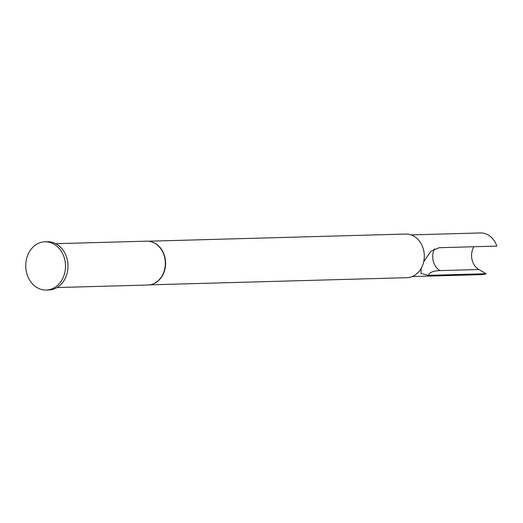 <?xml version="1.0" encoding="UTF-8"?>
<svg xmlns="http://www.w3.org/2000/svg" width="523" height="523" viewBox="0 0 523 523"><rect width="100%" height="100%" fill="white"/><g stroke="black" fill="none" stroke-linecap="round" stroke-linejoin="round"><path stroke-width="0.78" d="M152.638 284.1A21.829 17.978 -91.6 0 0 152.801 284.048A21.829 17.978 -91.6 0 0 165.549 264.926A21.829 17.978 -91.6 0 0 155.272 243.437A21.829 17.978 -91.6 0 0 151.624 241.861A21.829 17.978 -91.6 0 0 151.461 241.809M56.994 287.552L147.872 285.022A21.94 18.07 -91.6 0 0 152.474 284.159A21.94 18.07 -91.6 0 0 165.281 264.939A21.94 18.07 -91.6 0 0 154.958 243.345A21.94 18.07 -91.6 0 0 151.297 241.763A21.94 18.07 -91.6 0 0 146.649 241.162L55.771 243.692M423.695 261.768L430.919 251.171L439.196 247.712L496.85 246.104A20.842 17.167 -91.6 0 0 488.273 235.03A20.842 17.167 -91.6 0 0 480.382 232.951L411.091 234.886M412.255 276.549L481.539 274.621A20.842 17.167 -91.6 0 0 486.076 273.745L428.415 275.353L420.989 273.431L421.165 268.391M149.676 284.858L406.94 277.687A21.829 17.978 -91.6 0 0 423.944 260.5A21.829 17.978 -91.6 0 0 413.987 236.226A21.829 17.978 -91.6 0 0 405.724 234.049L148.46 241.221M46.292 290.049L48.783 289.977A24.13 19.874 -91.6 0 0 67.578 270.979A24.13 19.874 -91.6 0 0 56.576 244.136A24.13 19.874 -91.6 0 0 47.436 241.731L44.945 241.803A24.13 19.874 -91.6 0 0 26.15 260.8A24.13 19.874 -91.6 0 0 37.153 287.643A24.13 19.874 -91.6 0 0 46.292 290.049A24.13 19.874 -91.6 0 0 65.087 271.045A24.13 19.874 -91.6 0 0 54.085 244.208A24.13 19.874 -91.6 0 0 44.945 241.803M428.415 275.353A61.426 15.899 -158.7 0 1 439.974 270.6L478.839 269.522A15.357 12.65 88.4 0 1 473.871 246.745M478.839 269.522L486.076 273.745M439.974 270.6A15.357 12.65 88.4 0 1 434.476 248.817M152.801 284.048L152.474 284.159M151.624 241.861L151.297 241.763"/></g></svg>
